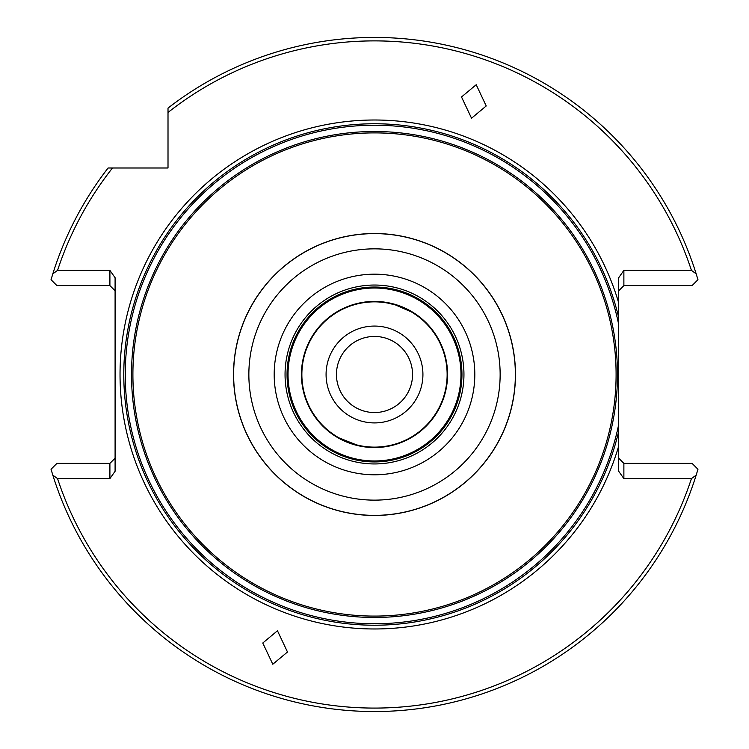 <?xml version="1.0" encoding="UTF-8"?>
<svg xmlns="http://www.w3.org/2000/svg" width="749" height="749" viewBox="0 0 749 749"><rect width="100%" height="100%" fill="white"/><g stroke="black" fill="none" stroke-linecap="round" stroke-linejoin="round"><path stroke-width="1.12" d="M412.549 374.491A38.049 38.049 0 0 0 374.5 336.441A38.049 38.049 0 0 0 336.451 374.491A38.049 38.049 0 0 0 374.5 412.54A38.049 38.049 0 0 0 412.549 374.491M422.923 374.491A48.423 48.423 0 0 0 374.5 326.068A48.423 48.423 0 0 0 326.077 374.491A48.423 48.423 0 0 0 374.5 422.913A48.423 48.423 0 0 0 422.923 374.491M301.866 374.491A72.634 72.634 0 0 1 374.5 301.856A72.634 72.634 0 0 1 447.134 374.491A72.634 72.634 0 0 1 374.5 447.125A72.634 72.634 0 0 1 301.866 374.491M395.641 305.002L402.971 307.67C418.195 314.833 415.751 313.943 395.641 305.002L387.963 303.111M405.705 308.897L409.666 310.938M277.467 630.77L262.777 643.016L272.795 664.241L287.485 652.005L277.467 630.77M618.693 302.905A254.463 254.463 0 0 0 120.037 374.491A254.463 254.463 0 0 0 618.693 446.076L618.693 277.72L623.88 270.38L623.88 285.603L618.693 290.79M132.901 374.491A241.599 241.599 0 0 0 374.5 616.09A241.599 241.599 0 0 0 616.099 374.491A241.599 241.599 0 0 0 374.5 132.891A241.599 241.599 0 0 0 132.901 374.491M471.533 118.211L486.223 105.965L476.205 84.731L461.515 96.977L471.533 118.211M339.166 437.95L356.487 444.859M353.359 443.979L346.029 441.311M515.471 374.491A140.971 140.971 0 0 1 374.5 515.462A140.971 140.971 0 0 1 233.529 374.491A140.971 140.971 0 0 1 374.5 233.519A140.971 140.971 0 0 1 515.471 374.491M301.435 374.491A73.065 73.065 0 0 1 374.5 301.426A73.065 73.065 0 0 1 447.565 374.491A73.065 73.065 0 0 1 374.5 447.556A73.065 73.065 0 0 1 301.435 374.491M287.045 374.491A87.455 87.455 0 0 0 374.5 461.936A87.455 87.455 0 0 0 461.955 374.491A87.455 87.455 0 0 0 374.5 287.036A87.455 87.455 0 0 0 287.045 374.491M288.028 374.491A86.472 86.472 0 0 0 374.5 460.963A86.472 86.472 0 0 0 460.972 374.491A86.472 86.472 0 0 0 374.5 288.019A86.472 86.472 0 0 0 288.028 374.491A86.472 86.472 0 0 1 374.5 288.019A86.472 86.472 0 0 1 460.972 374.491M463.949 374.491A89.449 89.449 0 0 0 374.5 285.041A89.449 89.449 0 0 0 285.051 374.491A89.449 89.449 0 0 0 374.5 463.94A89.449 89.449 0 0 0 463.949 374.491M52.823 273.834A337.059 337.059 0 0 1 108.099 168.001L112.481 168.001A333.605 333.605 0 0 0 57.561 270.38L52.823 273.834L51.035 279.714L56.915 285.603L109.906 285.603L109.906 270.38L115.093 277.72L115.093 471.261L109.906 478.602L109.906 463.378L115.093 458.191M343.295 440.084L339.334 438.043M112.481 168.001L168.01 168.001L168.01 108.09A337.059 337.059 0 0 1 696.177 273.834L697.965 279.714L692.085 285.603L623.88 285.603M618.693 458.191L623.88 463.378L692.085 463.378L697.965 469.258L696.177 475.138A337.059 337.059 0 0 1 52.823 475.138L51.035 469.258L56.915 463.378L109.906 463.378M109.906 285.603L115.093 290.79M618.693 446.076L618.693 471.261L623.88 478.602L691.439 478.602L696.177 475.138M623.88 463.378L623.88 478.602M52.823 475.138L57.561 478.602A333.605 333.605 0 0 0 691.439 478.602M109.906 478.602L57.561 478.602M696.177 273.834L691.439 270.38L623.88 270.38M57.561 270.38L109.906 270.38M691.439 270.38A333.605 333.605 0 0 0 168.01 112.472M618.693 317.679A250.709 250.709 0 0 0 123.791 374.491A250.709 250.709 0 0 0 618.693 431.302M618.693 324.523A249.248 249.248 0 0 0 125.252 374.491A249.248 249.248 0 0 0 618.693 424.458M617.485 374.491A242.985 242.985 0 0 0 374.5 131.506A242.985 242.985 0 0 0 131.515 374.491A242.985 242.985 0 0 0 374.5 617.466A242.985 242.985 0 0 0 617.485 374.491M274.19 374.491A100.31 100.31 0 0 0 374.5 474.791A100.31 100.31 0 0 0 474.81 374.491A100.31 100.31 0 0 0 374.5 274.181A100.31 100.31 0 0 0 274.19 374.491M233.632 374.491A140.868 140.868 0 0 0 374.5 515.359A140.868 140.868 0 0 0 515.368 374.491A140.868 140.868 0 0 0 374.5 233.622A140.868 140.868 0 0 0 233.632 374.491M248.855 374.491A125.645 125.645 0 0 0 374.5 500.135A125.645 125.645 0 0 0 500.145 374.491A125.645 125.645 0 0 0 374.5 248.846A125.645 125.645 0 0 0 248.855 374.491"/></g></svg>
